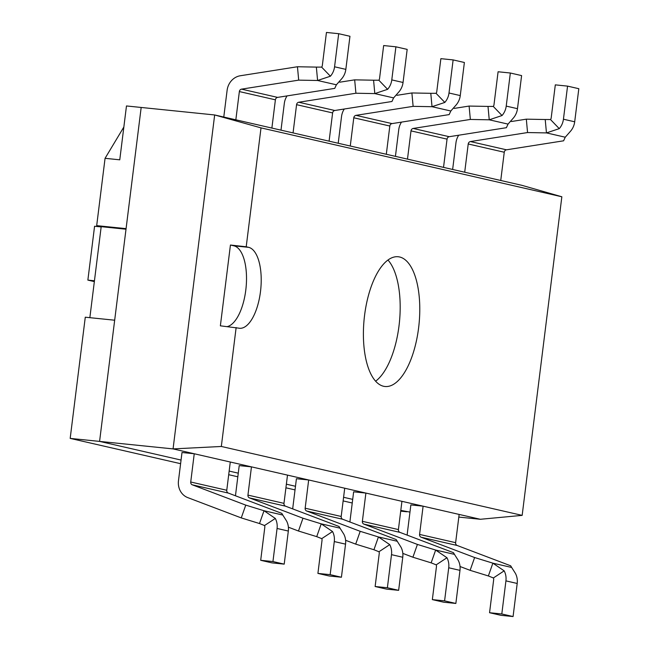 <?xml version="1.0" encoding="UTF-8"?>
<svg xmlns="http://www.w3.org/2000/svg" width="649" height="649" viewBox="0 0 649 649"><rect width="100%" height="100%" fill="white"/><g stroke="black" fill="none" stroke-linecap="round" stroke-linejoin="round"><path stroke-width="0.97" d="M321.628 67.115A2.718 2.458 -77.1 0 0 322.326 65.541L326.447 32.45L338.689 33.699L334.568 66.79A16.298 14.757 -77.1 0 1 330.398 76.217L321.628 67.115L316.355 67.107L317.596 80.492L330.398 76.217M246.206 246.774L248.624 247.334A40.757 17.223 -84.2 0 1 260.614 290.541A40.757 17.223 -84.2 0 1 239.449 328.272A40.757 17.223 -84.2 0 1 238.556 328.126L220.368 325.822L230.436 245.03L246.206 246.774L261.012 127.877L214.665 114.962L271.882 128.064L275.395 99.824A2.718 2.458 102.9 0 1 277.602 97.391L334.738 88.386L336.385 84.792L341.658 78.797A16.298 14.757 -77.1 0 0 345.836 69.37L349.957 36.279L338.689 33.699M235.838 119.814L239.359 91.566A2.718 2.458 102.9 0 1 241.558 89.14L298.694 80.135L317.596 80.492L336.385 84.792M316.355 67.107L297.453 66.75L240.317 75.755A16.298 14.757 102.9 0 0 227.109 90.316L223.775 117.047M298.694 80.135L297.453 66.75M378.846 80.216A2.718 2.458 -77.1 0 0 379.535 78.643L383.656 45.552L395.906 46.809L391.785 79.9A16.298 14.757 -77.1 0 1 387.607 89.327L378.846 80.216L373.573 80.208L374.814 93.594L387.607 89.327M271.882 128.064L329.092 141.166L332.613 112.926A2.718 2.458 102.9 0 1 334.811 110.5L391.955 101.495L393.602 97.902L398.875 91.907A16.298 14.757 -77.1 0 0 403.053 82.48L407.174 49.389L395.906 46.809M293.056 132.915L296.569 104.667A2.718 2.458 102.9 0 1 298.775 102.242L355.912 93.237L374.814 93.594L393.602 97.902M373.573 80.208L354.67 79.851L339.752 82.204M355.912 93.237L354.67 79.851M280.993 130.149L284.319 103.418A16.298 14.757 102.9 0 1 287.053 95.906M436.055 93.318A2.718 2.458 -77.1 0 0 436.753 91.752L440.874 58.661L453.124 59.911L449.003 93.002A16.298 14.757 -77.1 0 1 444.825 102.428L436.055 93.318L430.79 93.318L432.023 106.696L444.825 102.428M329.092 141.166L386.309 154.275L389.83 126.028A2.718 2.458 102.9 0 1 392.028 123.602L449.165 114.597L450.82 111.003L456.093 105.008A16.298 14.757 -77.1 0 0 460.263 95.581L464.384 62.491L453.124 59.911M350.265 146.017L353.786 117.777A2.718 2.458 102.9 0 1 355.993 115.352L413.129 106.347L432.023 106.696L450.82 111.003M430.79 93.318L411.888 92.961L396.969 95.314M413.129 106.347L411.888 92.961M338.21 143.259L341.536 116.528A16.298 14.757 102.9 0 1 344.27 109.008M493.272 106.428A2.718 2.458 -77.1 0 0 493.97 104.854L498.091 71.763L510.341 73.013L506.22 106.103A16.298 14.757 -77.1 0 1 502.042 115.53L493.272 106.428L487.999 106.42L489.241 119.805L502.042 115.53M386.309 154.275L443.527 167.377L447.047 139.137A2.718 2.458 102.9 0 1 449.246 136.704L506.382 127.699L508.037 124.105L513.302 118.11A16.298 14.757 -77.1 0 0 517.48 108.683L521.601 75.592L510.341 73.013M407.483 159.127L411.004 130.879A2.718 2.458 102.9 0 1 413.202 128.453L470.347 119.448L489.241 119.805L508.037 124.105M487.999 106.42L469.105 106.063L454.186 108.415M470.347 119.448L469.105 106.063M395.428 156.36L398.754 129.63A16.298 14.757 102.9 0 1 401.488 122.109M550.49 119.53A2.718 2.458 -77.1 0 0 551.188 117.956L555.309 84.865L567.559 86.122L563.437 119.213A16.298 14.757 -77.1 0 1 559.26 128.64L550.49 119.53L545.217 119.521L546.458 132.907L559.26 128.64M443.527 167.377L500.744 180.479L504.257 152.239A2.718 2.458 102.9 0 1 506.463 149.814L563.6 140.809L565.255 137.215L570.52 131.22A16.298 14.757 -77.1 0 0 574.698 121.793L578.819 88.702L567.559 86.122M464.7 172.228L468.221 143.981A2.718 2.458 102.9 0 1 470.42 141.555L527.556 132.55L546.458 132.907L565.255 137.215M545.217 119.521L526.323 119.165L511.396 121.517M527.556 132.55L526.323 119.165M452.637 169.462L455.971 142.731A16.298 14.757 102.9 0 1 458.705 135.219M236.139 327.567L221.333 446.471L173.064 448.905L99.581 441.401L181.055 460.06L99.581 441.401L141.174 107.458L214.665 114.962L173.064 448.905L194.246 453.756L190.725 482.004A2.718 2.458 -77.1 0 0 192.274 484.811L245.76 505.117L264.005 510.739L259.503 523.54L264.524 525.536A2.718 2.458 102.9 0 1 264.816 527.207L260.695 560.298L272.945 561.555L284.205 564.135L271.963 562.878L260.695 560.298M264.524 525.536L275.314 518.429A16.298 14.757 102.9 0 1 277.066 528.464L272.945 561.555M259.503 523.54L241.258 517.91L187.772 497.613A16.298 14.757 102.9 0 1 178.475 480.747L181.996 452.507L194.246 453.756L230.281 462.015L226.769 490.255A2.718 2.458 -77.1 0 0 228.318 493.07L281.804 513.367L282.794 515.046L264.005 510.739L275.314 518.429M282.794 515.046L286.582 521.009A16.298 14.757 102.9 0 1 288.326 531.044L284.205 564.135M245.76 505.117L241.258 517.91M230.281 462.015L251.455 466.858L247.942 495.106A2.718 2.458 -77.1 0 0 249.492 497.913L302.978 518.218L321.223 523.848L316.72 536.642L321.742 538.646A2.718 2.458 102.9 0 1 322.034 540.317L317.913 573.408L330.163 574.657L341.423 577.237L329.173 575.988L317.913 573.408M321.742 538.646L332.531 531.531A16.298 14.757 102.9 0 1 334.284 541.566L330.163 574.657M235.555 495.812A16.298 14.757 102.9 0 1 235.692 493.857L239.213 465.609L251.455 466.858L287.499 475.117L283.978 503.356A2.718 2.458 -77.1 0 0 285.528 506.171L339.021 526.477L340.011 528.148L321.223 523.848L332.531 531.531M340.011 528.148L343.792 534.111A16.298 14.757 102.9 0 1 345.544 544.146L341.423 577.237M316.72 536.642L298.475 531.02L288.391 527.191M302.978 518.218L298.475 531.02M287.499 475.117L308.673 479.968L305.16 508.208A2.718 2.458 -77.1 0 0 306.709 511.023L360.195 531.32L378.432 536.95L373.938 549.744L378.959 551.747A2.718 2.458 102.9 0 1 379.251 553.419L375.13 586.509L387.38 587.759L398.64 590.339L386.39 589.089L375.13 586.509M378.959 551.747L389.749 544.633A16.298 14.757 102.9 0 1 391.501 554.668L387.38 587.759M292.772 508.921A16.298 14.757 102.9 0 1 292.91 506.958L296.423 478.719L308.673 479.968L344.716 488.218L341.196 516.466A2.718 2.458 -77.1 0 0 342.745 519.273L396.231 539.579L397.229 541.25L378.432 536.95L389.749 544.633M397.229 541.25L401.009 547.212A16.298 14.757 102.9 0 1 402.761 557.248L398.64 590.339M373.938 549.744L355.693 544.122L345.609 540.293M360.195 531.32L355.693 544.122M344.716 488.218L365.89 493.07L362.369 521.317A2.718 2.458 -77.1 0 0 363.919 524.124L417.412 544.43L435.649 550.052L431.155 562.853L436.177 564.849A2.718 2.458 102.9 0 1 436.469 566.52L432.348 599.611L444.589 600.869L455.858 603.448L443.608 602.191L432.348 599.611M436.177 564.849L446.966 557.742A16.298 14.757 102.9 0 1 448.719 567.778L444.589 600.869M349.989 522.023A16.298 14.757 102.9 0 1 350.119 520.06L353.64 491.82L365.89 493.07L401.934 501.328L398.413 529.568A2.718 2.458 -77.1 0 0 399.962 532.383L453.448 552.68L454.446 554.36L435.649 550.052L446.966 557.742M454.446 554.36L458.226 560.322A16.298 14.757 102.9 0 1 459.979 570.357L455.858 603.448M431.155 562.853L412.91 557.223L402.818 553.394M417.412 544.43L412.91 557.223M401.934 501.328L423.107 506.171L419.587 534.419A2.718 2.458 -77.1 0 0 421.136 537.226L474.622 557.532L492.867 563.162L488.364 575.955L493.386 577.959A2.718 2.458 102.9 0 1 493.678 579.63L489.557 612.721L501.807 613.97L513.075 616.55L500.825 615.301L489.557 612.721M493.386 577.959L504.176 570.844A16.298 14.757 102.9 0 1 505.928 580.879L501.807 613.97M407.207 535.125A16.298 14.757 102.9 0 1 407.337 533.17L410.858 504.922L423.107 506.171L459.143 514.43L455.63 542.669A2.718 2.458 -77.1 0 0 457.18 545.485L510.666 565.79L511.663 567.461L492.867 563.162L504.176 570.844M511.663 567.461L515.444 573.424A16.298 14.757 102.9 0 1 517.196 583.459L513.075 616.55M488.364 575.955L470.127 570.333L460.036 566.504M474.622 557.532L470.127 570.333M94.446 280.782L87.866 280.108L94.576 226.25L101.155 226.915M87.866 280.108L94.348 281.593M409.965 512.093L400.798 510.39L406.834 511.777L400.709 511.152M352.699 499.373L343.589 497.288L352.699 499.373M295.482 486.271L286.371 484.186L295.482 486.271M238.272 473.17L229.154 471.077L238.272 473.17M459.143 514.43L480.325 519.281L522.161 515.371L221.333 446.471M261.012 127.877L561.847 196.777L521.918 185.33L500.744 180.479M561.847 196.777L522.161 515.371M364.56 315.43A65.208 27.558 -84.2 0 1 398.21 256.753A65.208 27.558 -84.2 0 1 419.003 324.419A65.208 27.558 -84.2 0 1 384.962 386.496A65.208 27.558 -84.2 0 1 364.56 315.43M480.325 519.281L458.819 517.083M387.972 260.038A65.208 27.558 -84.2 0 1 399.403 322.423A65.208 27.558 -84.2 0 1 375.601 381.206M230.436 245.03L233.924 245.833A40.757 17.223 -84.2 0 1 246.206 286.063A40.757 17.223 -84.2 0 1 227.296 326.593M123.854 127.026L105.065 158.315L119.765 159.816L126.474 105.957L141.174 107.458L126.076 228.643L96.685 225.641L101.187 226.671L126.003 229.211M89.854 317.677L101.187 226.671M70.181 438.399L85.279 317.207L114.67 320.208L99.581 441.401L70.181 438.399L180.6 463.686M228.699 474.703L237.818 476.796M285.917 487.813L295.035 489.898M343.134 500.914L352.245 502.999M105.065 158.315L96.685 225.641M277.602 97.391L241.558 89.14M345.836 69.37L334.568 66.79M275.395 99.824L239.359 91.566M334.811 110.5L298.775 102.242M403.053 82.48L391.785 79.9M332.613 112.926L296.569 104.667M392.028 123.602L355.993 115.352M460.263 95.581L449.003 93.002M389.83 126.028L353.786 117.777M449.246 136.704L413.202 128.453M517.48 108.683L506.22 106.103M447.047 139.137L411.004 130.879M506.463 149.814L470.42 141.555M574.698 121.793L563.437 119.213M504.257 152.239L468.221 143.981M192.274 484.811L228.318 493.07M277.066 528.464L288.326 531.044M190.725 482.004L226.769 490.255M249.492 497.913L285.528 506.171M334.284 541.566L345.544 544.146M247.942 495.106L283.978 503.356M306.709 511.023L342.745 519.273M391.501 554.668L402.761 557.248M305.16 508.208L341.196 516.466M363.919 524.124L399.962 532.383M448.719 567.778L459.979 570.357M362.369 521.317L398.413 529.568M421.136 537.226L457.18 545.485M505.928 580.879L517.196 583.459M419.587 534.419L455.63 542.669M233.924 245.833L248.624 247.334"/></g></svg>
